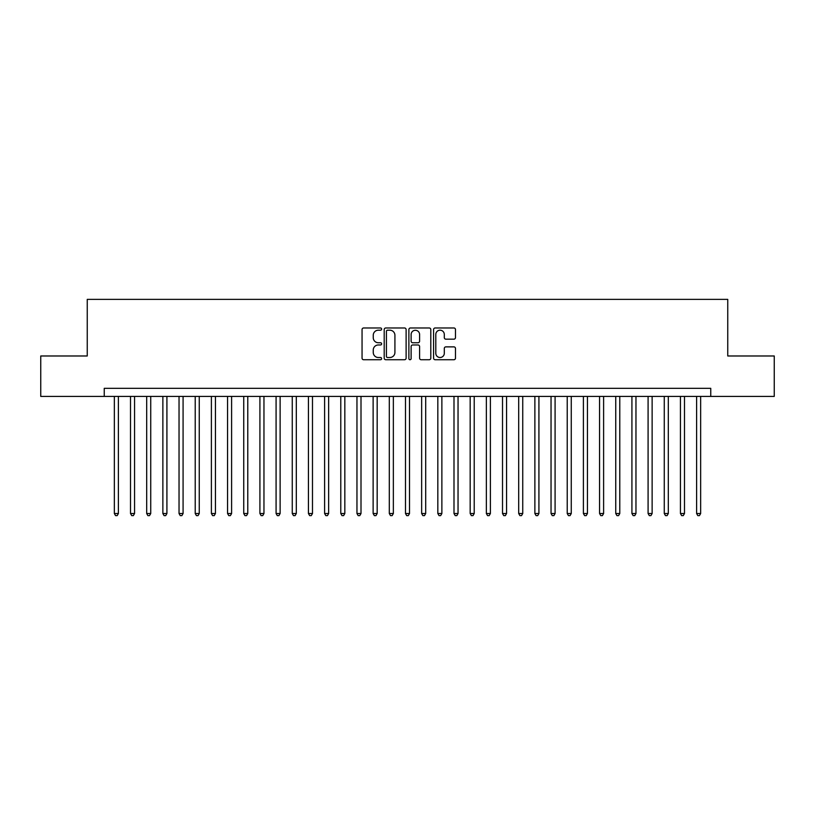 <?xml version="1.0" encoding="UTF-8"?>
<svg xmlns="http://www.w3.org/2000/svg" width="815" height="815" viewBox="0 0 815 815"><rect width="100%" height="100%" fill="white"/><g stroke="black" fill="none" stroke-linecap="round" stroke-linejoin="round"><path stroke-width="1.22" d="M381.624 329.087A1.11 1.11 0 0 0 380.513 327.976L363.643 327.976A1.589 1.589 0 0 0 362.054 329.566L362.054 358.142A1.589 1.589 0 0 0 363.643 359.731L380.513 359.731A1.11 1.11 0 0 0 381.624 358.62A1.11 1.11 0 0 0 380.513 357.51L378.323 357.51A5.084 5.084 0 0 1 373.25 352.426L373.25 350.043A5.084 5.084 0 0 1 378.323 344.969L380.513 344.969A1.11 1.11 0 0 0 381.624 343.859A1.11 1.11 0 0 0 380.513 342.748L378.323 342.748A5.084 5.084 0 0 1 373.25 337.665L373.25 335.281A5.084 5.084 0 0 1 378.323 330.197L380.513 330.197A1.11 1.11 0 0 0 381.624 329.087M453.894 339.172A1.589 1.589 0 0 0 455.483 337.583L455.483 329.566A1.589 1.589 0 0 0 453.894 327.976L435.159 327.976A1.589 1.589 0 0 0 433.58 329.566L433.58 358.142A1.589 1.589 0 0 0 435.159 359.731L453.894 359.731A1.589 1.589 0 0 0 455.483 358.142L455.483 348.463A1.589 1.589 0 0 0 453.894 346.874L445.876 346.874A1.589 1.589 0 0 0 444.297 348.463L444.297 353.262A4.248 4.248 0 0 1 440.049 357.51A4.248 4.248 0 0 1 435.801 353.262L435.801 334.445A4.248 4.248 0 0 1 440.049 330.197A4.248 4.248 0 0 1 444.297 334.445L444.297 337.583A1.589 1.589 0 0 0 445.876 339.172L453.894 339.172M104.239 396.416L40.75 396.416L40.75 355.982L87.246 355.982L87.246 299.38L727.754 299.38L727.754 355.982L774.25 355.982L774.25 396.416L710.761 396.416L710.761 388.337L104.239 388.337L104.239 396.416L710.761 396.416M406.115 329.566A1.589 1.589 0 0 0 404.525 327.976L385.79 327.976A1.589 1.589 0 0 0 384.201 329.566L384.201 358.142A1.589 1.589 0 0 0 385.79 359.731L404.525 359.731A1.589 1.589 0 0 0 406.115 358.142L406.115 329.566M410.475 327.976L429.21 327.976A1.589 1.589 0 0 1 430.799 329.566L430.799 358.142A1.589 1.589 0 0 1 429.21 359.731L421.192 359.731A1.589 1.589 0 0 1 419.603 358.142L419.603 346.558A1.589 1.589 0 0 0 418.014 344.969L412.696 344.969A1.589 1.589 0 0 0 411.117 346.558L411.117 358.62A1.11 1.11 0 0 1 409.996 359.731A1.11 1.11 0 0 1 408.886 358.62L408.886 329.566A1.589 1.589 0 0 1 410.475 327.976M387.532 330.197A1.11 1.11 0 0 0 386.422 331.308L386.422 356.399A1.11 1.11 0 0 0 387.532 357.51L389.835 357.51A5.084 5.084 0 0 0 394.918 352.426L394.918 335.281A5.084 5.084 0 0 0 389.835 330.197L387.532 330.197M419.603 334.527A4.248 4.248 0 0 0 415.355 330.279A4.248 4.248 0 0 0 411.117 334.527L411.117 341.159A1.589 1.589 0 0 0 412.696 342.748L418.014 342.748A1.589 1.589 0 0 0 419.603 341.159L419.603 334.527M114.344 396.416L114.344 513.521L118.389 513.521L118.389 396.416M118.389 513.521L117.177 515.62L115.557 515.62L114.344 513.521M130.512 396.416L130.512 513.521L134.557 513.521L134.557 396.416M134.557 513.521L133.344 515.62L131.735 515.62L130.512 513.521M146.69 396.416L146.69 513.521L150.734 513.521L150.734 396.416M150.734 513.521L149.522 515.62L147.902 515.62L146.69 513.521M162.868 396.416L162.868 513.521L166.912 513.521L166.912 396.416M166.912 513.521L165.7 515.62L164.08 515.62L162.868 513.521M179.035 396.416L179.035 513.521L183.08 513.521L183.08 396.416M183.08 513.521L181.867 515.62L180.247 515.62L179.035 513.521M195.213 396.416L195.213 513.521L199.257 513.521L199.257 396.416M199.257 513.521L198.045 515.62L196.425 515.62L195.213 513.521M211.391 396.416L211.391 513.521L215.435 513.521L215.435 396.416M215.435 513.521L214.223 515.62L212.603 515.62L211.391 513.521M227.558 396.416L227.558 513.521L231.603 513.521L231.603 396.416M231.603 513.521L230.39 515.62L228.77 515.62L227.558 513.521M243.736 396.416L243.736 513.521L247.78 513.521L247.78 396.416M247.78 513.521L246.568 515.62L244.948 515.62L243.736 513.521M259.914 396.416L259.914 513.521L263.958 513.521L263.958 396.416M263.958 513.521L262.746 515.62L261.126 515.62L259.914 513.521M276.081 396.416L276.081 513.521L280.126 513.521L280.126 396.416M280.126 513.521L278.913 515.62L277.294 515.62L276.081 513.521M292.259 396.416L292.259 513.521L296.303 513.521L296.303 396.416M296.303 513.521L295.091 515.62L293.471 515.62L292.259 513.521M308.437 396.416L308.437 513.521L312.481 513.521L312.481 396.416M312.481 513.521L311.259 515.62L309.649 515.62L308.437 513.521M324.604 396.416L324.604 513.521L328.649 513.521L328.649 396.416M328.649 513.521L327.436 515.62L325.817 515.62L324.604 513.521M340.782 396.416L340.782 513.521L344.827 513.521L344.827 396.416M344.827 513.521L343.614 515.62L341.994 515.62L340.782 513.521M356.96 396.416L356.96 513.521L361.004 513.521L361.004 396.416M361.004 513.521L359.782 515.62L358.172 515.62L356.96 513.521M373.127 396.416L373.127 513.521L377.172 513.521L377.172 396.416M377.172 513.521L375.96 515.62L374.34 515.62L373.127 513.521M389.305 396.416L389.305 513.521L393.35 513.521L393.35 396.416M393.35 513.521L392.137 515.62L390.517 515.62L389.305 513.521M405.483 396.416L405.483 513.521L409.517 513.521L409.517 396.416M409.517 513.521L408.305 515.62L406.695 515.62L405.483 513.521M421.65 396.416L421.65 513.521L425.695 513.521L425.695 396.416M425.695 513.521L424.483 515.62L422.863 515.62L421.65 513.521M437.828 396.416L437.828 513.521L441.873 513.521L441.873 396.416M441.873 513.521L440.66 515.62L439.041 515.62L437.828 513.521M453.996 396.416L453.996 513.521L458.04 513.521L458.04 396.416M458.04 513.521L456.828 515.62L455.218 515.62L453.996 513.521M470.173 396.416L470.173 513.521L474.218 513.521L474.218 396.416M474.218 513.521L473.006 515.62L471.386 515.62L470.173 513.521M486.351 396.416L486.351 513.521L490.396 513.521L490.396 396.416M490.396 513.521L489.183 515.62L487.564 515.62L486.351 513.521M502.519 396.416L502.519 513.521L506.563 513.521L506.563 396.416M506.563 513.521L505.351 515.62L503.741 515.62L502.519 513.521M518.697 396.416L518.697 513.521L522.741 513.521L522.741 396.416M522.741 513.521L521.529 515.62L519.909 515.62L518.697 513.521M534.874 396.416L534.874 513.521L538.919 513.521L538.919 396.416M538.919 513.521L537.706 515.62L536.087 515.62L534.874 513.521M551.042 396.416L551.042 513.521L555.086 513.521L555.086 396.416M555.086 513.521L553.874 515.62L552.254 515.62L551.042 513.521M567.22 396.416L567.22 513.521L571.264 513.521L571.264 396.416M571.264 513.521L570.052 515.62L568.432 515.62L567.22 513.521M583.397 396.416L583.397 513.521L587.442 513.521L587.442 396.416M587.442 513.521L586.23 515.62L584.61 515.62L583.397 513.521M599.565 396.416L599.565 513.521L603.609 513.521L603.609 396.416M603.609 513.521L602.397 515.62L600.777 515.62L599.565 513.521M615.743 396.416L615.743 513.521L619.787 513.521L619.787 396.416M619.787 513.521L618.575 515.62L616.955 515.62L615.743 513.521M631.92 396.416L631.92 513.521L635.965 513.521L635.965 396.416M635.965 513.521L634.753 515.62L633.133 515.62L631.92 513.521M648.088 396.416L648.088 513.521L652.132 513.521L652.132 396.416M652.132 513.521L650.92 515.62L649.3 515.62L648.088 513.521M664.266 396.416L664.266 513.521L668.31 513.521L668.31 396.416M668.31 513.521L667.098 515.62L665.478 515.62L664.266 513.521M680.443 396.416L680.443 513.521L684.488 513.521L684.488 396.416M684.488 513.521L683.265 515.62L681.656 515.62L680.443 513.521M696.611 396.416L696.611 513.521L700.656 513.521L700.656 396.416M700.656 513.521L699.443 515.62L697.823 515.62L696.611 513.521"/></g></svg>

